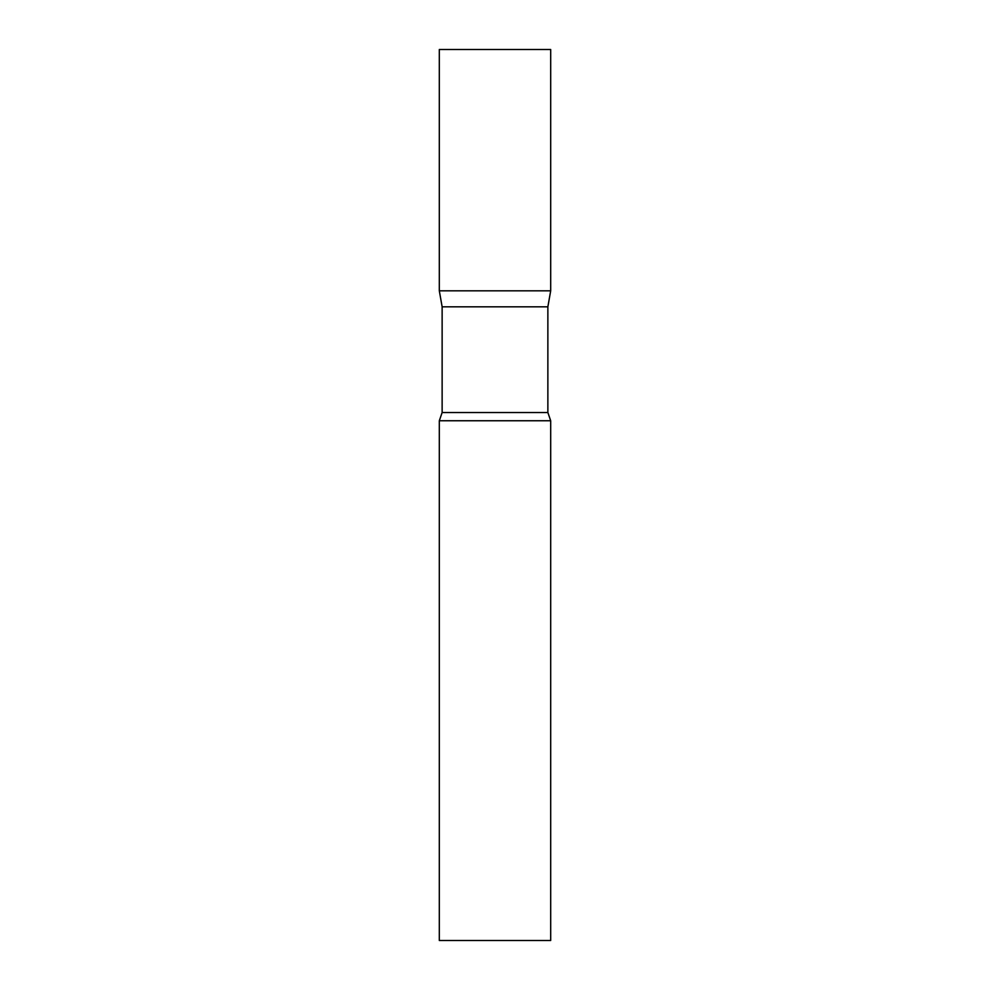 <?xml version="1.0" encoding="UTF-8"?>
<svg xmlns="http://www.w3.org/2000/svg" width="990" height="990" viewBox="0 0 990 990"><rect width="100%" height="100%" fill="white"/><g stroke="black" fill="none" stroke-linecap="round" stroke-linejoin="round"><path stroke-width="1.49" d="M442.134 306.813L439.312 290.812L550.688 290.812L550.688 49.5L439.312 49.5L439.312 290.812L550.688 290.812L547.866 306.813L442.134 306.813L442.134 412.533L439.312 420.75L439.312 940.5L550.688 940.5L550.688 420.75L439.312 420.75M547.866 306.813L547.866 412.533L442.134 412.533M547.866 412.533L550.688 420.75"/></g></svg>
